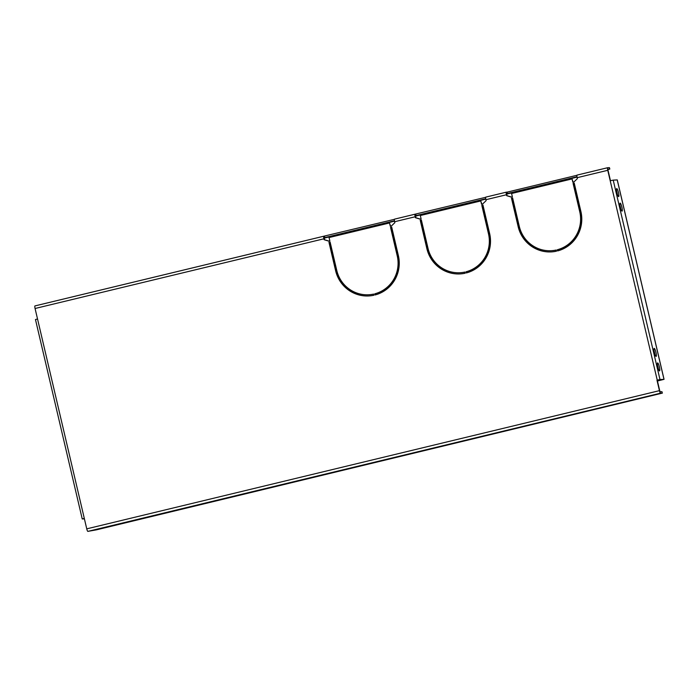 <?xml version="1.0" encoding="UTF-8"?>
<svg xmlns="http://www.w3.org/2000/svg" width="699" height="699" viewBox="0 0 699 699"><rect width="100%" height="100%" fill="white"/><g stroke="black" fill="none" stroke-linecap="round" stroke-linejoin="round"><path stroke-width="1.05" d="M617.383 194.348A4.124 0.769 76.4 0 0 617.095 192.889A4.124 0.769 76.4 0 0 616.623 191.177M618.466 192.557A4.124 0.769 -103.6 0 1 618.659 196.602A4.124 0.769 -103.6 0 1 616.911 192.636A4.124 0.769 -103.6 0 1 616.719 188.59A4.124 0.769 -103.6 0 1 618.466 192.557M654.867 354.148A4.124 0.769 76.4 0 0 654.579 352.689A4.124 0.769 76.4 0 0 654.107 350.977M655.95 352.357A4.124 0.769 -103.6 0 1 656.134 356.403A4.124 0.769 -103.6 0 1 654.395 352.436A4.124 0.769 -103.6 0 1 654.203 348.39A4.124 0.769 -103.6 0 1 655.95 352.357M620.791 208.87A4.124 0.769 76.4 0 0 620.502 207.411A4.124 0.769 76.4 0 0 620.03 205.707M621.874 207.079A4.124 0.769 -103.6 0 1 622.066 211.133A4.124 0.769 -103.6 0 1 620.319 207.166A4.124 0.769 -103.6 0 1 620.127 203.121A4.124 0.769 -103.6 0 1 621.874 207.079M658.275 368.67A4.124 0.769 76.4 0 0 657.986 367.211A4.124 0.769 76.4 0 0 657.506 365.507M659.358 366.879A4.124 0.769 -103.6 0 1 659.541 370.933A4.124 0.769 -103.6 0 1 657.803 366.966A4.124 0.769 -103.6 0 1 657.61 362.921A4.124 0.769 -103.6 0 1 659.358 366.879M485.665 197.31L415.084 214.191A2.63 0.489 76.4 0 0 415.066 214.191A2.63 0.489 76.4 0 0 415.189 216.769L415.407 217.704L419.95 219.084L421.086 218.813L420.317 215.528L480.781 200.945L481.55 204.222L482.694 203.942L486.128 200.63L485.919 199.704L506.452 194.75L506.67 195.676L511.214 197.066L512.35 196.786L511.581 193.509L572.044 178.918L572.813 182.194L573.958 181.923L577.4 178.612L577.182 177.677L607.754 170.303L610.21 180.761L613.215 180.132L659.987 379.557L656.981 380.186L659.437 390.654A2.63 0.489 76.4 0 0 660.529 393.179L662.294 393.083L661.962 391.693L662.294 393.083M415.049 214.191L394.551 219.145A2.63 0.489 76.4 0 0 394.533 219.145A2.63 0.489 76.4 0 0 394.647 221.723L394.865 222.658L391.423 225.969L390.287 226.24L389.518 222.964L329.054 237.555L329.823 240.832L328.679 241.111L324.135 239.722L323.917 238.796A2.63 0.489 76.4 0 1 323.803 236.21A2.63 0.489 76.4 0 0 323.803 236.21L394.402 219.337M35.509 319.539L37.528 318.954L35.072 308.495A2.63 0.489 -103.6 0 1 34.95 305.917A2.63 0.489 -103.6 0 1 34.967 305.917L323.786 236.218M662.399 393.1L96.436 529.842L87.847 531.38A2.63 0.489 -103.6 0 1 86.755 528.846L84.299 518.387L82.237 518.964L84.404 518.85M328.958 242.273L335.625 270.723A32.844 32.25 -93.1 0 0 368.766 295.948A32.844 32.25 -93.1 0 0 373.921 295.24L373.65 294.078A31.656 31.079 -93.1 0 1 368.705 294.76A31.656 31.079 -93.1 0 1 336.769 270.443L330.094 241.994L328.958 242.273L330.111 242.046M420.221 220.246L426.888 248.695A32.844 32.25 -93.1 0 0 460.029 273.921A32.844 32.25 -93.1 0 0 465.185 273.222L464.914 272.06A31.656 31.079 -93.1 0 1 459.968 272.732A31.656 31.079 -93.1 0 1 428.033 248.425L421.357 219.975L420.221 220.246L421.375 220.019M511.485 198.228L518.16 226.677A32.844 32.25 -93.1 0 0 551.293 251.902A32.844 32.25 -93.1 0 0 556.456 251.194L556.177 250.032A31.656 31.079 -93.1 0 1 551.231 250.705A31.656 31.079 -93.1 0 1 519.296 226.397L512.62 197.948L511.485 198.228L512.638 198M557.321 249.753L557.592 250.924A32.844 32.25 -93.1 0 0 580.904 211.535L574.229 183.086L573.084 183.356L579.759 211.806A31.656 31.079 -93.1 0 1 557.321 249.753L557.592 249.744A31.656 31.079 -93.1 0 0 580.03 211.788L579.759 211.806M374.795 293.807L375.066 294.969A32.844 32.25 -93.1 0 0 398.369 255.581L391.702 227.131L390.558 227.402L397.233 255.851A31.656 31.079 -93.1 0 1 374.795 293.807L375.066 293.79A31.656 31.079 -93.1 0 0 397.504 255.843L397.233 255.851M466.058 271.78L466.329 272.942A32.844 32.25 -93.1 0 0 489.632 233.553L482.965 205.104L481.821 205.384L488.496 233.833A31.656 31.079 -93.1 0 1 466.058 271.78L466.329 271.762A31.656 31.079 -93.1 0 0 488.767 233.816L488.496 233.833M375.066 293.79L375.319 294.899M397.504 255.843L390.828 227.393L391.711 227.175M420.492 220.229L427.159 248.678A32.844 32.25 -93.1 0 0 460.169 273.921M459.968 272.732L460.239 272.715A31.656 31.079 -93.1 0 0 464.922 272.094M480.781 200.945L481.812 204.16M485.919 199.704A2.63 0.489 76.4 0 1 485.796 197.118A2.63 0.489 76.4 0 0 485.796 197.118L506.329 192.164A2.63 0.489 76.4 0 0 506.329 192.164L507.203 192.12L507.526 193.509L506.661 193.562L506.941 195.659L511.388 197.022M572.044 178.918L573.075 182.133M607.912 169.639L609.843 169.027L607.964 169.114L608.025 170.285L610.463 180.7M661.665 379.723L657.252 380.177L659.707 390.636L660.206 391.789L661.962 391.693M324.677 236.166L324.406 239.713L328.862 241.068M389.518 222.964L390.549 226.179M415.94 214.139L415.678 217.686L420.125 219.04M511.755 198.21L518.431 226.659A32.844 32.25 -93.1 0 0 551.432 251.893M551.231 250.705L551.502 250.696A31.656 31.079 -93.1 0 0 556.186 250.076M557.592 249.744L557.854 250.854M580.03 211.788L573.355 183.339L574.237 183.129M329.229 242.256L335.896 270.705A32.844 32.25 -93.1 0 0 368.897 295.939M368.705 294.76L368.976 294.742A31.656 31.079 -93.1 0 0 373.659 294.122M466.329 271.762L466.591 272.872M488.767 233.816L482.092 205.366L482.974 205.157M506.329 192.164A2.63 0.489 76.4 0 0 506.452 194.75M607.614 167.725L577.077 175.1A2.63 0.489 76.4 0 0 577.059 175.1A2.63 0.489 76.4 0 0 577.182 177.677M609.738 169.018L609.406 167.62L607.649 167.716A2.63 0.489 76.4 0 0 607.632 167.716A2.63 0.489 76.4 0 0 607.754 170.303M657.252 380.177L610.21 180.761M84.308 518.44L83.653 518.623M84.352 518.597L83.653 518.641M659.987 379.557L663.998 379.339L617.226 179.914L613.215 180.132M609.406 167.62L609.843 169.027M507.203 192.12L576.937 175.292M324.083 238.158L394.533 221.164M415.346 216.14L485.796 199.136M506.609 194.112L577.059 177.118M507.526 193.509L576.998 176.751M416.263 215.537L485.735 198.769M325 237.555L394.463 220.797M657.453 381.016L663.998 379.339M661.717 379.933L657.436 380.964M394.647 221.723L415.189 216.769M35.072 308.495L323.917 238.796M37.528 318.954L84.299 518.387M659.437 390.654L86.755 528.846M485.814 197.118L506.312 192.173M660.529 393.179L87.847 531.38M394.533 219.145L415.066 214.191M577.059 175.1L607.632 167.716M82.237 518.964L35.466 319.53M34.95 305.917L323.803 236.21M617.278 179.914L664.05 379.347"/></g></svg>
